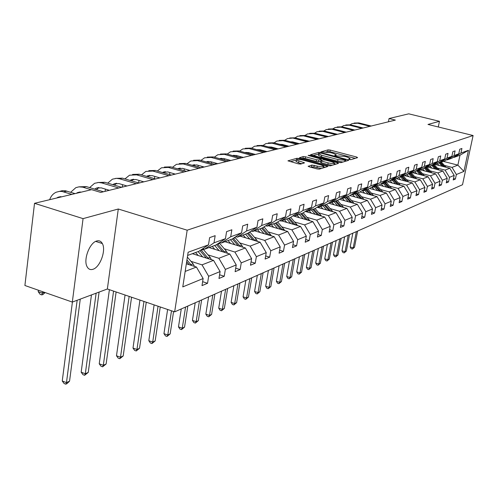 <?xml version="1.0" encoding="UTF-8"?>
<svg xmlns="http://www.w3.org/2000/svg" width="498" height="498" viewBox="0 0 498 498"><rect width="100%" height="100%" fill="white"/><g stroke="black" fill="none" stroke-linecap="round" stroke-linejoin="round"><path stroke-width="0.75" d="M349.347 159.522L350.853 159.665L357.601 157.642L356.736 157.063L330.211 150.079L328.095 149.873L320.942 151.878L330.871 152.737L333.087 153.322L336.144 154.704L334.731 155.525L335.403 155.83L344.66 156.378L346.901 156.97L350.026 158.389L348.656 159.211L349.347 159.522M92.958 269.287C100.098 267.314 106.317 250.22 102.345 243.547C101.044 241.175 99.164 240.329 96.712 241.001C89.69 242.619 83.191 259.707 87.019 266.579C88.37 269.194 90.35 270.097 92.958 269.287M308.237 166.12L309.071 166.755L317.021 168.915L319.33 169.127L327.865 166.438L299.13 158.507L296.87 158.289L287.937 160.842L298.358 163.848L300.661 164.066L304.533 162.84L296.347 159.958C296.671 159.142 298.825 159.173 302.815 160.051L321.104 164.981L323.75 166.208C323.414 167.011 321.26 166.979 317.288 166.102L311.922 165.056L308.187 166.4M118.287 209.011L83.066 218.628L34.524 203.315L24.9 285.497L72.322 302.074L107.356 288.996L174.655 311.86L187.173 230.194L118.287 209.011L107.356 288.996M438.29 126.971L439.46 121.313L427.994 124.444L473.1 135.524L187.173 230.194M439.46 121.313L408.752 113.83L389.056 118.536L388.421 121.798M34.524 203.315L91.632 189.657L100.739 192.421L395.362 120.093L389.056 118.536M338.74 162.435L340.937 162.641L348.706 160.312L347.841 159.715L320.949 152.587L318.795 152.382L310.528 154.729L338.74 162.435M338.422 163.4L330.348 165.822L328.095 165.61L299.454 157.723L303.245 156.571L305.473 156.783L316.56 159.758L318.788 159.964L321.26 159.142L308.816 155.637L308.156 155.332L309.8 155.37L337.563 162.784L338.422 163.4M83.066 218.628L72.322 302.074M202.63 281.687L207.542 283.287L202.007 285.615L203.128 278.538L182.778 286.898L188.132 252.243L208.481 244.842L198.901 251.291L187.634 255.437M174.655 311.86L462.511 184.739L473.1 135.524M214.016 242.831L225.451 238.673L216.02 244.991L204.485 249.237L214.016 242.831L215.161 235.672L209.627 237.627L208.481 244.842M225.451 238.673L226.59 231.632L231.85 229.777L230.705 236.762L241.574 232.809L242.713 225.936L247.711 224.168L246.572 230.991L256.918 227.231L258.057 220.514L262.82 218.827L261.68 225.501L271.541 221.915L272.674 215.348L277.212 213.742L276.079 220.259L285.485 216.842L286.611 210.417L290.944 208.886L289.817 215.267L298.8 211.999L299.927 205.718L304.066 204.255L302.946 210.492L311.53 207.373L312.644 201.217L316.61 199.823L315.495 205.929L323.712 202.941L324.82 196.915L328.612 195.577L327.503 201.566L335.378 198.702L336.48 192.794L340.115 191.512L339.014 197.376L346.564 194.631L347.654 188.848L351.14 187.615L350.05 193.367L357.29 190.734L358.379 185.057L361.722 183.874L360.639 189.514L367.599 186.987L368.676 181.421L371.888 180.282L370.811 185.816L377.503 183.382L378.567 177.923L381.661 176.827L380.59 182.262L387.027 179.921L388.085 174.561L391.061 173.509L390.002 178.838L396.19 176.585L397.242 171.324L400.106 170.31L399.06 175.545L405.023 173.379L406.063 168.206L408.827 167.228L407.787 172.37L413.533 170.285L414.566 165.199L417.231 164.259L416.197 169.314L421.744 167.297L422.765 162.304L425.336 161.396L424.315 166.363L429.668 164.415L430.683 159.503L433.16 158.632L432.146 163.512L437.319 161.632L438.327 156.802L440.718 155.955L439.715 160.761L444.714 158.943L445.71 154.193L448.026 153.378L447.03 158.103L451.86 156.347L452.85 151.672L455.085 150.882L454.101 155.532L458.776 153.832L459.754 149.232L461.92 148.466L460.949 153.042L468.444 150.315L463.918 171.412L456.367 174.512L455.402 179.037L453.217 179.952L454.188 175.408L449.482 177.338L448.511 181.938L446.252 182.884L447.229 178.265L442.367 180.264L441.39 184.932L439.055 185.91L440.039 181.216L435.015 183.283L434.026 188.026L431.61 189.041L432.606 184.272L427.409 186.408L426.406 191.232L423.91 192.284L424.912 187.435L419.528 189.645L418.525 194.55L415.936 195.633L416.944 190.703L411.373 192.994L410.358 197.98L407.675 199.107L408.696 194.096L402.919 196.467L401.892 201.541L399.116 202.711L400.143 197.606L394.155 200.072L393.121 205.232L390.239 206.446L391.272 201.254L385.054 203.806L384.014 209.06L381.02 210.324L382.066 205.033L375.604 207.685L374.558 213.038L371.446 214.345L372.498 208.961L365.787 211.718L364.729 217.172L361.498 218.535L362.556 213.044L355.572 215.914L354.508 221.473L351.146 222.886L352.217 217.296L344.946 220.284L343.875 225.949L340.371 227.418L341.447 221.722L333.872 224.828L332.795 230.605L329.141 232.143L330.23 226.329L322.33 229.572L321.241 235.467L317.438 237.067L318.527 231.134L310.285 234.521L309.19 240.534L305.218 242.202L306.314 236.152L297.704 239.687L296.603 245.825L292.451 247.574L293.552 241.393L284.551 245.091L283.443 251.359L279.098 253.189L280.212 246.877L270.788 250.743L269.673 257.155L265.123 259.066L266.237 252.611L256.364 256.669L255.25 263.218L250.482 265.229L251.596 258.63L241.244 262.882L240.123 269.58L235.118 271.69L236.239 264.936L225.364 269.406L224.237 276.266L218.977 278.475L220.104 271.566L208.662 276.266L207.542 283.287M192.402 253.681L213.555 260.361L202.014 264.855L190.977 261.338M202.014 264.855L208.662 276.266M213.555 260.361L220.104 271.566M202.754 248.695L204.485 249.237M209.073 247.543L229.833 254.011L218.859 258.288L208.033 254.883M218.859 258.288L225.364 269.406M229.833 254.011L236.239 264.936M241.574 232.809L232.298 238.996L221.33 243.036L230.705 236.762M219.686 242.532L221.33 243.036M224.953 241.704L245.333 247.967L234.888 252.044L224.256 248.745M234.888 252.044L241.244 262.882M245.333 247.967L251.596 258.63M256.918 227.231L247.792 233.294L237.347 237.141L246.572 230.991M235.791 236.668L237.347 237.141M240.092 236.133L260.112 242.209L250.152 246.093L239.712 242.9M250.152 246.093L256.364 256.669M260.112 242.209L266.237 252.611M271.541 221.915L262.564 227.86L252.604 231.526L261.68 225.501M251.123 231.084L252.604 231.526M254.546 230.811L274.211 236.712L264.699 240.422L254.453 237.322M264.699 240.422L270.788 250.743M274.211 236.712L280.212 246.877M285.485 216.842L276.651 222.681L267.146 226.173L276.079 220.259M265.739 225.756L267.146 226.173M268.36 225.731L287.676 231.464L278.594 235.006L268.528 231.993M278.594 235.006L284.551 245.091M287.676 231.464L293.552 241.393M298.8 211.999L290.104 217.726L281.028 221.068L289.817 215.267M279.689 220.67L281.028 221.068M281.569 220.869L300.555 226.441L291.865 229.827L281.974 226.907M291.865 229.827L297.704 239.687M300.555 226.441L306.314 236.152M311.53 207.373L302.971 212.995L294.293 216.188L302.946 210.492M293.011 215.815L294.293 216.188M292.961 215.846L312.881 221.635L304.564 224.878L294.847 222.033M304.564 224.878L310.285 234.521M312.881 221.635L318.527 231.134M323.712 202.941L315.284 208.463L306.98 211.519L315.495 205.929M305.753 211.164L306.98 211.519M305.311 211.457L324.696 217.035L316.722 220.141L307.166 217.371M316.722 220.141L322.33 229.572M324.696 217.035L330.23 226.329M335.378 198.702L327.08 204.118L319.118 207.05L327.503 201.566M317.948 206.714L319.118 207.05M317.145 207.243L336.019 212.621L328.375 215.597L318.975 212.901M328.375 215.597L333.872 224.828M336.019 212.621L341.447 221.722M346.564 194.631L338.391 199.959L330.753 202.767L339.014 197.376M329.632 202.449L330.753 202.767M328.506 203.19L346.888 208.382L339.549 211.245L330.305 208.618M339.549 211.245L344.946 220.284M346.888 208.382L352.217 217.296M357.29 190.734L349.241 195.963L341.914 198.658L350.05 193.367M340.844 198.36L341.914 198.658M339.406 199.293L357.327 204.311L350.281 207.062L341.186 204.497M350.281 207.062L355.572 215.914M357.327 204.311L362.556 213.044M367.599 186.987L359.662 192.128L352.628 194.718L360.639 189.514M351.6 194.432L352.628 194.718M349.882 195.546L367.362 200.401L360.589 203.041L351.638 200.545M360.589 203.041L365.787 211.718M367.362 200.401L372.498 208.961M377.503 183.382L369.684 188.443L362.918 190.933L370.811 185.816M361.928 190.659L362.918 190.933M359.961 191.942L377.023 196.635L370.5 199.181L361.691 196.741M370.5 199.181L375.604 207.685M377.023 196.635L382.066 205.033M387.027 179.921L379.32 184.895L372.815 187.292L380.59 182.262M371.863 187.03L372.815 187.292M369.641 188.456L386.317 193.012L380.036 195.459L371.365 193.081M380.036 195.459L385.054 203.806M386.317 193.012L391.272 201.254M396.19 176.585L388.602 181.484L382.333 183.787L390.002 178.838M381.418 183.544L382.333 183.787M378.847 185.069L395.275 189.52L389.224 191.879L380.684 189.551M389.224 191.879L394.155 200.072M395.275 189.52L400.143 197.606M405.023 173.379L397.535 178.191L391.503 180.413L399.06 175.545M390.619 180.176L391.503 180.413M387.73 181.801L403.909 186.159L398.076 188.431L389.666 186.159M398.076 188.431L402.919 196.467M403.909 186.159L408.696 194.096M413.533 170.285L406.15 175.022L400.33 177.164L407.787 172.37M399.483 176.939L400.33 177.164M396.296 178.651L412.238 182.909L406.611 185.1L398.325 182.878M389.965 180.631L392.187 183.003M406.611 185.1L411.373 192.994M412.238 182.909L416.944 190.703M421.744 167.297L414.461 171.966L408.852 174.032L416.197 169.314M408.03 173.814L408.852 174.032M404.569 175.607L420.281 179.772L414.846 181.895L406.679 179.716M398.562 177.549L400.691 179.822M414.846 181.895L419.528 189.645M420.281 179.772L424.912 187.435M429.668 164.415L422.485 169.015L417.063 171.007L424.315 166.363M416.278 170.802L417.063 171.007M412.562 172.663L428.043 176.746L422.796 178.794L414.753 176.666M406.854 174.574L408.902 176.753M422.796 178.794L427.409 186.408M428.043 176.746L432.606 184.272M437.319 161.632L430.235 166.164L424.999 168.087L432.146 163.512M424.24 167.888L424.999 168.087M420.287 169.824L435.551 173.821L430.477 175.8L422.547 173.715M430.477 175.8L435.015 183.283M435.551 173.821L440.039 181.216M444.714 158.943L437.723 163.406L432.662 165.268L439.715 160.761M431.928 165.081L432.662 165.268M427.757 167.073L442.809 170.988L437.904 172.906L430.085 170.858M437.904 172.906L442.367 180.264M442.809 170.988L447.229 178.265M451.86 156.347L444.963 160.742L440.07 162.541L447.03 158.103M439.361 162.36L440.07 162.541M434.991 164.408L449.837 168.256L445.088 170.104L437.381 168.1M445.088 170.104L449.482 177.338M449.837 168.256L454.188 175.408M458.776 153.832L451.966 158.165L447.235 159.908L454.101 155.532M446.55 159.734L447.235 159.908M443.27 161.364L457.874 165.118L452.041 167.396L444.434 165.429M452.041 167.396L456.367 174.512M463.918 171.412L457.874 165.118L459.984 155.214L454.164 157.356L460.949 153.042M453.504 157.187L454.164 157.356M185.169 271.422L196.43 267.034L186.345 263.803M459.984 155.214L468.444 150.315M196.43 267.034L203.128 278.538M453.522 178.545L455.402 179.037M446.563 181.421L448.511 181.938M439.373 184.397L441.39 184.932M431.94 187.472L434.026 188.026M424.246 190.653L426.406 191.232M416.284 193.94L418.525 194.55M408.036 197.351L410.358 197.98M399.483 200.881L401.892 201.541M390.619 204.541L393.121 205.232M381.412 208.338L384.014 209.06M371.85 212.279L374.558 213.038M361.915 216.375L364.729 217.172M351.576 220.633L354.508 221.473M340.813 225.065L343.875 225.949M329.601 229.678L332.795 230.605M317.911 234.483L321.241 235.467M305.71 239.494L309.19 240.534M292.961 244.73L296.603 245.825M279.627 250.201L283.443 251.359M265.671 255.916L269.673 257.155M251.042 261.911L255.25 263.218M235.697 268.185L240.123 269.58M219.581 274.772L224.237 276.266M355.223 158.358L329.919 151.678L327.802 151.473L326.016 151.958M318.683 153.975L312.887 155.538M346.309 161.028L345.768 160.885M345.873 159.964L321.633 153.278L320.121 153.129L318.695 153.888L321.727 155.264L337.974 159.584L344.927 160.244L345.873 159.964L345.637 161.234M318.459 155.214L321.428 156.907L321.727 155.264M342.954 162.037L337.669 161.234L321.428 156.907M301.838 158.545L302.952 158.246L303.245 156.571M320.731 160.997L318.483 161.638L316.261 161.433L305.174 158.457L302.952 158.246M321.079 160.126L321.745 160.306M334.339 163.674L336.007 164.122M328.157 162.865C332.023 163.718 334.121 163.761 334.463 163.002L331.83 161.788L325.462 160.082L323.246 159.877L320.924 160.537L321.758 161.147L328.157 162.865L327.852 164.545L332.315 165.23M334.158 164.676L334.413 163.276M320.5 162.273L321.453 162.827L321.758 161.147M327.852 164.545L321.453 162.827M321.397 168.505L313.896 166.979L310.41 167.123M296.105 161.34L298.595 162.834L298.893 161.128M301.875 163.724L298.595 162.834M296.329 160.045L290.346 161.676M325.294 167.334L323.625 166.886M446.115 167.291L441.353 162.068M442.199 166.276L438.881 162.665M439.087 165.473L437.3 163.562M439.024 162.815L439.883 162.497L443.706 166.668M444.652 166.911L440.5 162.385M356.344 231.626L353.213 247.855L354.501 247.245L357.626 231.06M354.501 247.245L352.372 249.05L351.158 248.689L350.181 246.952L352.827 233.176M350.181 246.952L353.213 247.855L352.372 249.05M354.084 123.05L358.865 122.913L371.228 126.019M350.106 124.724L352.105 123.591L357.564 123.218L369.952 126.33M346.172 132.163L333.324 128.882L331.886 129.219L344.772 132.512M439.112 170.03L434.25 164.682M435.065 168.978L431.654 165.255M431.909 168.156L430.098 166.214M437.605 169.637L433.366 165.006M432.812 165.212L436.628 169.382M348.183 235.23L345.039 251.695L346.365 251.073L349.509 234.645M346.365 251.073L344.193 252.903L342.966 252.536L341.964 250.78L344.622 236.799M341.964 250.78L345.039 251.695L344.193 252.903M431.872 172.856L426.911 167.384M427.701 171.766L424.184 167.926M424.495 170.926L422.628 168.922M430.322 172.451L426.002 167.72M425.423 167.932L429.307 172.184M339.76 238.947L336.598 255.661L337.968 255.02L341.13 238.343M337.968 255.02L335.758 256.881L334.513 256.507L333.486 254.727L336.162 240.534M333.486 254.727L336.598 255.661L335.758 256.881M345.768 124.973L350.623 124.842L363.148 128.005M341.672 126.729L343.751 125.527L349.279 125.154L361.828 128.328M337.183 126.965L342.114 126.828L354.8 130.053M332.957 128.795L335.123 127.532L340.725 127.152L353.443 130.389M346.228 132.157L339.586 130.482M424.389 175.782L419.322 170.179M420.082 174.649L416.664 170.901M416.832 173.79L414.878 171.698M422.796 175.364L418.382 170.521M417.785 170.739L421.744 175.084M331.07 242.787L327.889 259.757L329.303 259.091L332.477 242.165M329.303 259.091L327.043 260.989L325.785 260.61L324.733 258.798L327.423 244.394M324.733 258.798L327.889 259.757L327.043 260.989M337.47 134.304L330.174 132.53M323.949 130.937L326.215 129.598L331.886 129.219M328.313 129.019L333.324 128.882M416.645 178.813L411.479 173.061M412.195 177.63L408.902 174.007M415.008 178.377L410.501 173.422M409.885 173.646L413.925 178.091M322.088 246.753L318.894 263.984L320.351 263.299L323.544 246.105M320.351 263.299L318.048 265.235L316.772 264.843L315.695 263.006L318.396 248.378M315.695 263.006L318.894 263.984L318.048 265.235M319.15 131.148L324.235 131.005L337.271 134.354M314.643 133.153L317.008 131.727L322.754 131.354L335.814 134.715M328.419 136.527L320.644 134.703M408.634 181.944L403.355 176.049M404.034 180.718L400.691 177.033M406.953 181.496L402.347 176.423M401.705 176.659L405.826 181.197M312.806 250.849L309.594 268.354L311.107 267.644L314.313 250.183M311.107 267.644L308.754 269.617L307.459 269.219L306.357 267.358L309.071 252.498M306.357 267.358L309.594 268.354L308.754 269.617M309.675 133.346L314.842 133.203L328.058 136.62M305.019 135.444L307.49 133.937L313.31 133.557L326.551 136.987M319.056 138.83L310.864 136.962M306.836 140.542L306.7 140.872M305.635 140.231L305.461 140.548M400.336 185.194L394.945 179.149M395.58 183.918L392.187 180.164M398.605 184.733L393.899 179.529M393.239 179.778L397.441 184.416M303.207 255.088L299.983 272.873L301.545 272.138L304.77 254.397M301.545 272.138L299.142 274.149L297.829 273.738L296.702 271.852L299.429 256.756M296.702 271.852L299.983 272.873L299.142 274.149M299.871 135.618L305.125 135.468L318.521 138.961M289.718 137.971L295.065 137.822L297.642 136.222L303.537 135.842L316.958 139.34M309.364 141.208L300.78 139.322M296.976 143.044L296.814 143.474M295.712 142.714L295.507 143.125M292.083 142.223L292.239 141.818M391.739 188.568L386.23 182.355M386.822 187.229L383.373 183.407M383.379 186.296L381.02 183.799M389.959 188.082L385.147 182.754M384.462 183.003L388.745 187.752M293.278 259.47L290.041 277.542L291.66 276.782L294.891 258.761M291.66 276.782L289.201 278.836L287.875 278.419L286.717 276.502L289.45 261.164M286.717 276.502L290.041 277.542L289.201 278.836M284.744 140.28L287.446 138.587L295.065 137.822L308.648 141.382M293.415 138.207L307.029 141.781M299.335 143.667L292.768 141.936L290.365 141.768M286.767 145.64L286.58 146.169M285.447 145.292L285.205 145.802M281.75 144.887L281.936 144.37M382.825 192.06L377.191 185.679M377.733 190.672L374.228 186.769M374.235 189.713L371.763 187.099M380.995 191.562L376.071 186.09M375.361 186.358L379.737 191.213M283.001 264.015L279.745 282.378L281.42 281.594L284.669 263.274M281.42 281.594L278.911 283.686L277.567 283.262L276.378 281.314L279.123 265.727M276.378 281.314L279.745 282.378L278.911 283.686M279.204 140.411L284.638 140.255L298.414 143.897M274.062 142.839L276.882 141.034L282.932 140.654L296.746 144.308M288.946 146.219L282.279 144.451L279.596 144.314M276.197 148.336L275.992 148.977M274.815 147.962L274.535 148.591M271.049 147.657L271.273 147.016M373.575 195.689L367.817 189.128M368.308 194.239L364.735 190.261M364.754 193.261L362.488 190.815M371.695 195.172L366.653 189.557M365.912 189.831L370.381 194.811M272.35 268.715L269.088 287.39L270.819 286.574L274.081 267.949M270.819 286.574L268.254 288.716L266.884 288.28L265.671 286.3L268.428 270.451M265.671 286.3L269.088 287.39L268.254 288.716M268.31 142.938L273.838 142.777L287.813 146.499M262.981 145.491L265.932 143.573L272.07 143.194L286.076 146.922M278.17 148.865L271.416 147.053L268.453 146.96M269.163 146.854L268.746 147.035M265.241 151.137L265.017 151.902M263.791 150.745L263.486 151.485M259.962 150.539L260.211 149.78M363.97 199.461L358.081 192.714M358.51 197.943L354.881 193.89M354.906 196.94L352.814 194.65M362.034 198.92L356.873 193.156M356.107 193.442L360.67 198.546M261.313 273.589L258.039 292.581L259.838 291.741L263.106 272.798M259.838 291.741L257.205 293.92L255.823 293.471L254.571 291.467L257.335 275.344M254.571 291.467L258.039 292.581L257.205 293.92M257.005 145.559L262.633 145.397L276.807 149.201M251.496 148.248L254.571 146.207L260.796 145.827L275.008 149.643M266.996 151.61L260.137 149.755L256.9 149.711M257.877 149.549L257.304 149.817M253.88 154.044L253.663 154.878M252.362 153.633L252.025 154.505M248.471 153.54L248.739 152.643M353.991 203.377L347.971 196.436M348.332 201.796L344.641 197.656M344.666 200.769L342.543 198.428M351.999 202.823L346.708 196.897M345.911 197.189L350.58 202.425M249.859 278.643L246.578 297.972L248.446 297.094L251.727 277.822M248.446 297.094L245.757 299.323L244.35 298.862L243.068 296.827L245.838 280.424M243.068 296.827L246.578 297.972L245.757 299.323M245.271 148.28L250.998 148.111L265.39 152.002M239.569 151.112L242.787 148.946L249.093 148.56L263.517 152.463M255.393 154.455L248.44 152.562L244.923 152.569M246.168 152.344L245.427 152.705M242.096 157.075L241.922 157.76M240.497 156.633L240.142 157.654M236.544 156.665L236.836 155.631M343.614 207.461L337.451 200.302M337.744 205.799L333.99 201.578M334.021 204.746L331.861 202.362M341.566 206.882L336.138 200.787M335.31 201.092L340.09 206.465M237.976 283.897L234.689 303.556L236.625 302.647L239.912 283.038M236.625 302.647L233.867 304.925L232.442 304.459L231.122 302.386L233.898 285.696M231.122 302.386L234.689 303.556L233.867 304.925M233.089 151.106L238.922 150.938L253.526 154.915M227.181 154.094L230.543 151.784L236.942 151.398L251.577 155.395M243.341 157.412L236.282 155.476L232.485 155.55M234.004 155.252L233.095 155.718M229.858 160.225L229.734 160.754M228.177 159.758L227.804 160.941M224.168 159.933L224.48 158.738M332.813 211.706L326.507 204.329M326.725 209.969L322.903 205.655M322.941 208.892L320.737 206.452M330.703 211.108L325.144 204.834M324.279 205.151L329.166 210.666M225.631 289.344L222.338 309.364L224.349 308.418L227.642 288.46M224.349 308.418L221.523 310.746L220.079 310.266L218.722 308.156L221.504 291.168M218.722 308.156L222.338 309.364L221.523 310.746M220.427 154.044L226.366 153.87L241.188 157.941M214.308 157.2L217.819 154.735L224.305 154.349L239.165 158.439M230.811 160.493L223.646 158.507L219.568 158.657M221.361 158.271L220.278 158.856M217.147 163.512L217.066 163.867M215.373 163.02L214.993 164.371L199.71 160.095L197.482 160.617L212.795 164.913M211.308 163.344L211.631 161.975M321.565 216.132L315.103 208.525M315.246 214.314L311.35 209.907M311.393 213.206L309.152 210.716M319.399 215.51L313.684 209.048M312.781 209.384L317.792 215.049M212.802 295.009L209.509 315.396L211.6 314.412L214.893 294.088M211.6 314.412L208.699 316.796L207.236 316.298L205.836 314.157L208.618 296.858M205.836 314.157L209.509 315.396L208.699 316.796M207.255 157.1L213.306 156.92L228.352 161.091M200.912 160.437L204.578 157.804L211.164 157.424L226.248 161.613M217.775 163.693L210.505 161.657L206.135 161.894M208.214 161.414L206.95 162.124M202.057 166.419L201.734 167.627M197.936 166.911L198.272 165.348M309.843 220.757L303.182 212.851M303.276 218.846L299.31 214.339M299.36 217.707L297.076 215.161M307.608 220.104L301.744 213.443M300.804 213.791L305.934 219.618M199.455 300.904L196.162 321.664L198.335 320.644L201.634 299.945M198.335 320.644L195.359 323.084L193.871 322.573L192.433 320.401L195.216 302.778M192.433 320.401L196.162 321.664L195.359 323.084M204.205 167.023L196.816 164.938L192.16 165.274M194.525 164.682L193.087 165.535M188.2 169.967L187.933 171.013M184.023 170.64L184.366 168.872M186.968 163.811L190.796 160.997L197.482 160.617M193.541 160.288L199.71 160.095M297.611 225.575L290.714 217.327M290.782 223.571L286.742 218.964M286.798 222.401L284.47 219.799M295.308 224.903L289.282 218.031M288.298 218.392L293.565 224.393M185.561 307.042L182.268 328.194L184.534 327.13L187.827 306.04M184.534 327.13L181.477 329.626L179.971 329.11L178.483 326.893L181.266 308.941M178.483 326.893L182.268 328.194L181.477 329.626M179.255 163.599L185.542 163.406L201.068 167.795M172.439 167.334L176.441 164.328L183.22 163.948L198.777 168.355M190.062 170.497L182.561 168.355L177.599 168.803M180.264 168.094L178.639 169.102M173.765 173.671L173.559 174.543M169.532 174.549L169.886 172.557M284.837 230.618L277.685 221.996M277.728 228.514L273.614 223.795M273.676 227.306L271.31 224.642M282.459 229.914L276.266 222.818M275.245 223.197L280.642 229.373M171.486 310.783L167.795 334.998L170.154 333.89L173.584 311.499M170.154 333.89L167.017 336.449L165.485 335.913L163.954 333.66L167.621 309.47M163.954 333.66L167.795 334.998L167.017 336.449M164.352 167.06L170.77 166.855L186.538 171.356M157.293 171.019L161.47 167.801L168.349 167.421L184.154 171.947M175.308 174.113L167.689 171.922L162.423 172.495M165.392 171.648L163.587 172.831M158.719 177.549L158.569 178.222M154.424 178.651L154.785 176.404M271.485 235.896L264.058 226.87M264.083 233.674L259.888 228.85M259.962 232.435L257.547 229.709M269.032 235.162L262.645 227.804M261.593 228.221L267.133 234.589M158.059 306.22L152.705 342.089L155.164 340.937L160.25 306.967M155.164 340.937L151.946 343.558L150.384 343.004L148.809 340.713L154.119 304.882M148.809 340.713L152.705 342.089L151.946 343.558M148.809 170.665L155.357 170.459L171.374 175.078M141.476 174.873L145.839 171.424L152.824 171.051L168.884 175.694M159.908 177.898L152.164 175.645L147.458 175.906L146.586 176.36M149.873 175.358L147.875 176.74M143.019 181.614L142.926 182.063M138.656 182.953L139.029 180.438M257.51 241.418L256.426 239.594L249.797 231.962M249.803 239.077L245.52 234.135M245.607 237.801L243.142 235.006M254.976 240.652L248.321 232.946M247.307 233.475L253.003 240.048M143.959 301.433L136.956 349.49L139.527 348.283L146.269 302.218M139.527 348.283L136.215 350.972L134.628 350.405L132.997 348.071L139.944 300.07M132.997 348.071L136.956 349.49L136.215 350.972M132.561 174.437L139.253 174.219L155.532 178.969M124.961 178.906L129.517 175.209L136.601 174.842L152.923 179.61M143.816 181.845L135.948 179.535L131.173 179.79L130.046 180.413M133.657 179.236L131.472 180.83M122.228 187.148L122.583 184.671M242.875 247.213L241.729 245.228L234.857 237.291M234.838 244.742L230.468 239.675M230.562 243.429L228.053 240.565M240.26 246.404L233.319 238.318M232.336 238.978L238.2 245.775M129.15 296.403L120.51 357.222L123.199 355.958L131.572 297.225M123.199 355.958L119.781 358.722L118.175 358.13L116.488 355.759L125.054 295.009M116.488 355.759L120.51 357.222L119.781 358.722M115.58 178.384L122.408 178.153L138.954 183.04M107.686 183.146L112.442 179.168L116.482 178.34L119.638 178.801L136.228 183.712M126.984 185.978L118.985 183.6L114.135 183.855L112.753 184.658M116.706 183.289L114.322 185.125M105.084 191.357L105.383 189.109M227.53 253.295L226.31 251.135L219.182 242.868M219.145 250.681L214.682 245.483M214.787 249.324L212.223 246.386M224.822 252.449L217.57 243.952M216.543 244.643L222.674 251.783M113.569 291.106L103.316 365.302L106.124 363.982L116.121 291.977M106.124 363.982L102.607 366.821L100.976 366.211L99.233 363.789L109.392 289.687M99.233 363.789L103.316 365.302L102.607 366.821M97.801 182.511L104.779 182.274L121.599 187.298M89.609 187.59L94.57 183.314L98.672 182.473L101.878 182.953L118.742 188.001M109.355 190.304L101.231 187.858L96.307 188.107L94.664 189.122M98.959 187.534L96.388 189.638M211.42 259.682L210.131 257.341L202.717 248.72M202.655 256.918L198.104 251.583M198.223 255.518L195.602 252.505M208.612 258.798L201.03 249.853M199.953 250.581L206.377 258.095M96.126 293.191L85.32 373.761L88.264 372.38L99.083 292.083M88.264 372.38L84.635 375.293L82.979 374.67L81.168 372.199L91.451 294.934M81.168 372.199L85.32 373.761L84.635 375.293M79.17 186.837L86.303 186.588L103.41 191.767M70.666 192.265L75.845 187.659L78.933 186.856L82.718 187.155L91.296 189.738M80.371 191.985L79.369 192.589M81.541 192.072L77.62 192.564L76.312 193.324M194.481 266.411L193.118 263.859L187.379 257.111M191.574 265.478L186.943 259.919M186.669 261.705L189.246 264.731M77.159 300.269L66.471 382.62L69.552 381.175L80.265 299.111M69.552 381.175L67.043 383.591L65.811 384.17L64.124 383.528L62.25 381.007L72.415 302.037M62.25 381.007L66.471 382.62L65.811 384.17M59.629 191.375L62.15 190.703L65.325 190.746L75.074 193.616M49.657 199.698C50.952 196.106 53.13 193.61 56.193 192.216L59.33 191.4L62.076 191.481L71.899 194.376M60.862 196.654L59.897 197.245M62.001 196.741L58.017 197.245L56.691 198.011M42.585 291.685L42.411 293.16L44.608 292.388M45.069 292.55L43.077 294.467L41.801 294.916L40.12 294.324L38.209 291.685L38.383 290.216M38.209 291.685L42.411 293.16L41.801 294.916M349.496 159.559L349.633 158.843M335.596 155.88L335.727 155.164M327.802 151.473L328.095 149.873M329.919 151.678L330.211 150.079M356.568 157.953L356.736 157.063M318.496 154.007L318.795 152.382M320.849 153.129L320.949 152.587M347.672 160.624L347.841 159.715M337.669 161.234L337.974 159.584M344.691 161.514L344.927 160.244M305.174 158.457L305.473 156.783M316.261 161.433L316.56 159.758M318.483 161.638L318.788 159.964M320.893 160.549L321.117 159.304M309.706 155.874L309.8 155.37M337.389 163.705L337.563 162.784M311.617 166.768L311.922 165.056M313.896 166.979L314.207 165.268M316.977 167.814L317.288 166.102M303.406 163.288L303.568 162.392M296.659 159.509L296.87 158.289M298.968 159.397L299.13 158.507M326.7 166.911L326.875 165.977M445.498 167.129L445.866 166.986M358.865 122.913L357.564 123.218M431.847 165.454L432.482 165.218M438.408 169.843L438.831 169.687M424.427 168.181L424.813 168.038M431.087 172.65L431.561 172.47M350.623 124.842L349.279 125.154M342.114 126.828L340.725 127.152M423.518 175.551L424.047 175.352M415.687 178.558L416.272 178.334M324.235 131.005L322.754 131.354M407.576 181.664L408.223 181.415M314.842 133.203L313.31 133.557M399.178 184.883L399.894 184.609M305.125 135.468L303.537 135.842M390.469 188.219L391.254 187.92M381.437 191.68L382.302 191.35M284.638 140.255L282.932 140.654M372.068 195.272L373.014 194.911M273.838 142.777L272.07 143.194M362.332 199.007L363.366 198.609M262.633 145.397L260.796 145.827M352.217 202.879L353.343 202.449M250.998 148.111L249.093 148.56M341.69 206.913L342.917 206.446M238.922 150.938L236.942 151.398M330.734 211.115L332.073 210.604M226.366 153.87L224.305 154.349M319.361 215.472L320.774 214.931M213.306 156.92L211.164 157.424M307.527 220.01L308.997 219.45M295.171 224.741L296.708 224.156M185.542 163.406L183.22 163.948M277.174 222.332L277.778 222.108M282.273 229.69L283.872 229.074M170.77 166.855L168.349 167.421M263.1 227.505L264.251 227.082M268.789 234.857L270.464 234.216M155.357 170.459L152.824 171.051M248.34 232.933L250.089 232.292M254.671 240.266L256.426 239.594M139.253 174.219L136.601 174.842M233.406 238.424L235.261 237.745M239.887 245.931L241.729 245.228M122.408 178.153L119.638 178.801M217.769 244.176L219.711 243.46M224.386 251.876L226.31 251.135M104.779 182.274L101.878 182.953M201.348 250.214L203.389 249.461M199.468 250.905L200.053 250.693M208.102 258.113L210.131 257.341M86.303 186.588L83.259 187.304M190.989 264.675L193.118 263.859M66.925 191.12L63.732 191.867M95.703 241.406L102.345 243.547M349.795 159.621L349.97 158.675M335.913 155.936L336.088 154.99M345.712 161.209L345.948 159.926M318.403 155.525L318.695 153.888M321.011 160.512L321.241 159.248M320.482 162.379L320.787 160.705M323.445 167.888L323.694 166.506M296.049 161.657L296.347 159.958M269.057 146.898L268.615 147.003M257.79 149.587L257.074 149.755M246.099 152.376L245.084 152.618M233.96 155.27L232.622 155.588M221.342 158.283L219.655 158.681M208.208 161.414L206.16 161.9M194.488 164.689L192.315 165.205M180.195 168.1L177.991 168.623M165.286 171.654L163.051 172.184M149.73 175.364L147.458 175.906M133.47 179.243L131.173 179.79M116.47 183.301L114.135 183.855M98.679 187.547L96.307 188.107M80.029 191.991L77.62 192.564M60.457 196.66L58.017 197.245"/></g></svg>
